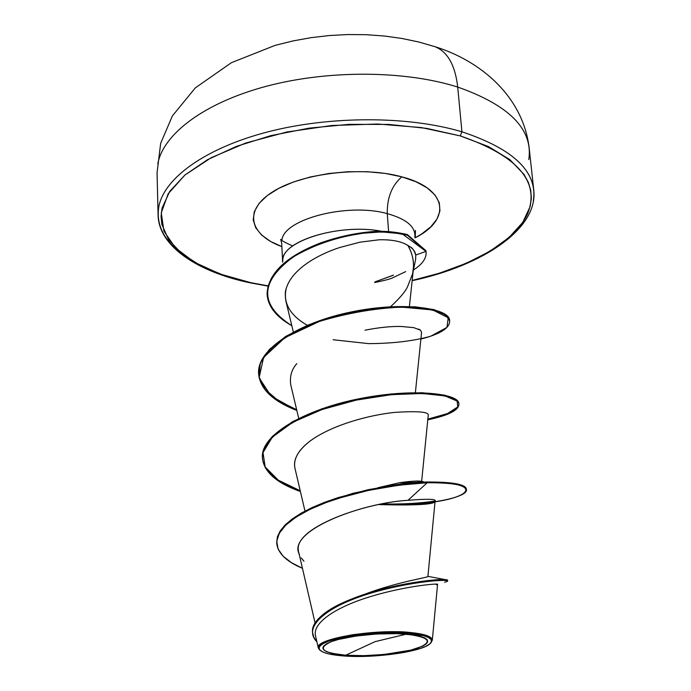 <?xml version="1.0" encoding="UTF-8"?>
<svg xmlns="http://www.w3.org/2000/svg" width="691" height="691" viewBox="0 0 691 691"><rect width="100%" height="100%" fill="white"/><g stroke="black" fill="none" stroke-linecap="round" stroke-linejoin="round"><path stroke-width="1.04" d="M158.844 206.462C164.346 178.028 205.417 147.978 268.134 131.8C330.782 115.647 408.692 115.881 461.925 131.8L457.718 87.066C455.214 65.299 447.682 51.86 435.114 46.738L433.793 46.297L435.114 46.738C447.682 51.86 455.214 65.299 457.718 87.066C509.543 105.352 533.236 129.502 528.796 159.535C533.236 129.502 509.543 105.352 457.718 87.066L461.925 131.8C514.173 149.204 537.961 172.309 533.305 201.133C537.961 172.309 514.173 149.204 461.925 131.8L460.266 135.902C517.87 155.838 540.319 181.802 527.613 213.804C514.078 242.973 468.187 267.901 412.173 280.451L439.234 273.256L466.46 263.219L490.049 251.187L509.094 237.462L522.733 222.416L530.17 206.514L531.353 198.421L530.748 190.319L528.313 182.294L524.02 174.443L509.82 159.604L488.356 146.518L460.266 135.902L461.925 131.8C408.692 115.881 330.782 115.647 268.134 131.8C205.417 147.978 164.346 178.028 158.844 206.462C155.89 224.506 163.758 240.399 182.441 254.124M345.681 655.232L375.083 641.645L406.368 634.139C429.828 637.206 433.499 641.904 417.399 648.244C403.82 653.323 366.368 657.106 345.681 655.232C321.643 652.753 316.988 648.184 331.723 641.507C347.435 635.685 383.263 632.118 406.368 634.139L375.083 641.645L345.681 655.232L364.002 655.655L383.894 654.489L410.627 650.179L422.642 646.163L426.122 644.012L427.694 641.879L427.271 639.84L424.818 637.966L420.404 636.351L414.177 635.055L397.282 633.638L376.768 633.975L356.012 636.031L338.417 639.46L331.723 641.507L326.783 643.675L323.777 645.869L322.783 647.994L323.811 649.989L326.791 651.76L331.568 653.254L345.681 655.232M430.743 642.958L431.141 642.509C434.423 637.404 427.073 634.027 409.072 632.386L408.657 633.345C426.727 635.15 434.034 638.432 430.562 643.166C424.179 651.449 374.833 658.549 343.608 655.949C329.469 654.843 321.35 652.589 319.251 649.195C312.401 640.557 371.844 629.708 408.657 633.345L409.072 632.386C421.087 633.457 428.524 635.375 431.365 638.121M250.79 282.671L223.737 275.294L200.416 265.525L181.742 253.571L168.621 239.725L161.849 224.394L161.055 216.326L162.074 208.077L169.736 191.381L184.938 175.022L207.404 159.759L236.426 146.388L270.812 135.643L308.989 128.155L349.05 124.345L388.938 124.432L426.623 128.379L460.266 135.902L421.45 127.585L377.675 124.009L331.775 125.503L286.817 132.007L245.763 143.02L211.178 157.721L184.938 175.022L168.181 193.765L161.271 212.802L163.922 231.122L175.393 247.844L194.56 262.321L220.153 274.042L250.79 282.671L267.918 285.815M401.834 176.844C391.909 185.395 387.055 197.652 387.262 213.623C347.806 202.48 283.837 219.073 281.937 239.993C283.837 219.073 347.806 202.48 387.262 213.623L388.601 231.399L387.262 213.623C387.055 197.652 391.909 185.395 401.834 176.844C448.053 188.85 451.378 219.643 415.248 237.756L421.519 234.076L430.787 226.829L437.032 219.004L439.942 210.893L439.295 202.791L435.019 195.017L427.176 187.9L415.982 181.742L401.834 176.844L385.293 173.432L367.033 171.696L347.867 171.731L328.64 173.527L310.207 177.008L293.381 182.018L278.87 188.298L267.27 195.57L258.987 203.5L254.271 211.74L253.217 219.963L255.748 227.84L261.664 235.095L270.656 241.479L281.859 246.618C249.347 234.776 243.12 210.254 272.893 191.701C302.209 173.026 362.68 165.935 401.834 176.844M374.617 282.559C383.617 280.719 389.465 279.224 392.134 278.067L405.686 271.606M413.123 271.468L415.645 259.427L415.757 255.014C415.118 251.196 412.467 248 407.82 245.4C411.49 251.325 413.399 258.184 413.538 265.966L412.674 273.627L407.457 286.955C405.012 291.982 399.51 298.452 390.951 306.363M282.662 262.183L282.904 258.745C284.942 239.742 341.026 223.504 381.363 231.217C338.27 222.908 279.199 241.997 282.645 261.88M414.816 237.549C416.042 227.106 406.852 219.133 387.262 213.623C406.852 219.133 416.042 227.106 414.816 237.549M392.566 275.545L375.075 281.85L393.525 275.096M364.097 594.485C396.729 581.969 428.904 577.374 427.902 576.475L435.131 500.699M380.162 487.319L401.221 483.994L420.309 482.197L399.165 482.819L377.804 487.751L399.165 482.819C399.856 482.612 416.88 480.193 421.285 481.342M420.594 482.188L419.878 482.378L420.594 482.188M405.159 483.674L403.751 483.7L405.159 483.674M409.409 306.51L413.313 269.663C414.237 261.457 412.406 253.372 407.82 245.4C401.428 241.392 391.918 239.518 379.299 239.768L359.976 242.17L339.756 247.499L359.976 242.17M307.331 325.331C290.03 315.321 282.982 303.099 286.186 288.648C285.081 291.326 284.994 295.532 285.944 301.267L293.347 331.982M415.377 392.661L421.579 332.328L420.456 330.134L413.771 327.638L401.506 326.498C391.27 326.195 379.091 327.43 364.978 330.212C379.091 327.422 391.27 326.187 401.506 326.498L413.771 327.638M296.828 363.63C291.559 369.452 289.538 376.569 290.781 384.982L298.719 418.392M421.648 481.394L428.221 415.369C429.284 411.888 418.098 410.895 394.656 412.397C371.076 414.781 333.183 424.239 310.354 440.823C297.899 450.454 292.803 459.748 295.057 468.705L304.99 511.081M378.901 504.585C417.312 505.622 436.064 504.404 435.175 500.932M420.309 482.197L427.116 481.998L427.176 482.759L407.984 500.31C364.502 502.789 292.328 528.088 298.564 551.202M315.623 636.307C311.589 622.669 337.338 606.335 371.896 596.152C406.36 585.873 438.206 583.221 437.576 584.31C438.18 583.23 406.481 585.864 372.095 596.1C337.614 606.223 311.771 622.496 315.588 636.126L318.292 647.873M319.778 650.041L318.335 648.054C313.593 639.287 372.656 628.819 409.072 632.386C397.55 630.961 379.152 631.678 353.904 634.545C327.344 639.089 315.761 644.064 319.156 649.471M364.088 594.485L366.869 593.586C331.274 605.091 313.153 617.884 312.522 631.971M375.317 590.46L381.294 588.525M393.162 585.035L398.327 583.653M408.692 581.088L422.659 577.987M276.72 543.221C277.791 553.189 286.368 561.55 302.451 568.313L291.377 562.638L283.103 556.177L278.102 549.043L276.737 541.364L279.259 533.331L285.746 525.151L296.094 517.075L309.991 509.345L326.921 502.227L346.156 495.965L366.817 490.765L387.901 486.784L408.364 484.106L427.176 482.759L399.044 485.177L368.407 490.42L338.495 498.271L324.787 503.022L312.367 508.222L301.518 513.767L292.466 519.563L285.383 525.505L280.373 531.491L277.488 537.425L276.72 543.221L277.454 536.674L280.339 530.74L285.348 524.745L292.431 518.803L301.475 513.007L312.323 507.453L324.744 502.253L353.11 493.27L383.781 486.68L398.992 484.408L427.116 481.998L398.854 484.426L368.07 489.712L338.054 497.624L324.321 502.417L311.891 507.66L301.06 513.249L292.051 519.079L285.046 525.056L280.123 531.068L277.35 537.028L276.702 542.85M447.172 580.656L445.47 579.645C437.472 578.721 400.391 582.858 366.869 593.586M312.531 632.36L312.496 631.591C311.14 617.469 339.54 600.842 376.621 590.684C413.572 580.431 447.82 578.229 447.595 580.241L447.664 580.993C447.889 578.989 413.633 581.209 376.673 591.47C339.583 601.636 311.183 618.246 312.531 632.36L313.774 637.188L316.884 641.758C301.509 626.582 328.406 604.962 374.159 592.187C419.739 579.205 459.144 578.816 444.624 582.185M436.211 584.716L436.643 584.638M399.165 482.819L427.116 481.998L427.176 482.759L407.984 500.31C361.626 502.815 286.048 530.973 299.445 554.597M301.198 557.896L303.962 561.239M457.718 87.066C404.935 70.309 327.845 69.808 265.88 86.401C203.845 103.028 163.223 134.175 157.807 163.793C163.223 134.175 203.845 103.028 265.88 86.401C327.845 69.808 404.935 70.309 457.718 87.066M407.327 504.37L419.662 503.549C474.786 499.187 484.434 481.48 427.176 482.759C452.467 482.646 465.553 484.996 466.442 489.815L466.373 489.09C465.492 484.261 452.406 481.895 427.116 481.998C453.141 481.921 466.226 484.408 466.373 489.461M435.149 501.035C420.016 503.35 402.361 504.326 382.183 503.946M300.231 490.774L278.223 480.141L265.154 466.943L262.908 451.983L272.306 436.401L292.725 421.527L321.971 408.778L356.357 399.338L391.296 393.948L422.106 392.73L444.874 395.192L457.071 400.348L457.77 406.913L447.483 413.581L427.85 419.135M296.664 409.72L278.119 400.555L265.171 389.404L258.995 376.725L260.326 363.155L269.369 349.439L285.668 336.448L308.022 325.038L334.591 315.96L363.008 309.775L390.683 306.744L415.144 306.804L434.129 309.637L445.66 314.69L449.634 320.9M267.089 294.09C268.048 273.576 285.711 256.586 320.071 243.12C338.875 236.452 357.593 232.53 376.241 231.347C385.932 230.993 396.271 232.055 407.267 234.517L425.976 250.747L407.319 234.525C396.349 232.064 386.036 231.001 376.37 231.338C357.783 232.504 339.108 236.391 320.348 243.016C286.048 256.378 268.289 273.299 267.072 293.761L267.089 294.09M466.442 489.815C467.574 497.382 426.934 506.287 379.134 504.534M300.404 491.508C276.65 483.113 263.997 472.022 262.425 458.254C260.585 435.632 304.981 410.204 359.009 399.536C413.028 388.662 458.876 394.129 458.928 404.295C458.66 410.324 448.269 415.507 427.781 419.826L447.474 414.298L457.813 407.638L457.157 401.074L444.978 395.926L422.201 393.464L391.374 394.682L356.409 400.08L321.989 409.53L292.725 422.287L272.306 437.161L262.934 452.752L265.214 467.703L278.335 480.893L300.404 491.508M333.071 339.739L368.623 343.634C392.678 343.513 413.339 341.06 430.597 336.275L446.947 327.413L448.226 317.765L432.808 309.974L401.566 307.106C374.824 308.29 347.443 313.058 319.423 321.41L284.77 337.752L263.591 357.472L259.09 377.77L271.114 396.064L296.828 410.437C273.014 401.29 260.282 389.18 258.633 374.09C256.784 349.879 299.203 323.138 351.589 312.6C404.036 301.725 450.083 309.032 449.668 321.246C449.47 328.294 439.873 334.228 420.888 339.031M291.835 325.703C276.296 317.014 268.056 306.579 267.106 294.426L267.996 286.307L271.408 278.171L277.264 270.207L285.383 262.606L295.515 255.54L307.314 249.192L320.391 243.698L334.28 239.172L348.506 235.7L362.576 233.299L376.414 232.021L391.27 232.262L407.37 235.199L426.027 251.403L425.976 250.747L426.027 251.403L402.153 233.843L381.778 231.891L363.345 233.204C337.372 236.814 314.025 244.718 293.304 256.922C259.652 281.833 259.16 304.757 291.835 325.703M449.668 321.246L449.608 320.564C450.022 308.341 403.985 301.008 351.546 311.891C299.168 322.421 256.75 349.171 258.607 373.399L258.633 374.09M458.928 404.295L458.867 403.596C458.815 393.404 412.968 387.927 358.957 398.793C304.938 409.461 260.55 434.898 262.399 457.537L262.425 458.254M407.984 500.31C427.263 498.755 436.323 498.971 435.166 500.975M295.135 469.042C292.863 459.636 297.933 450.221 310.354 440.823L315.424 437.343M418.72 329.106L420.456 330.134L421.57 332.371M286.186 288.648C291.896 268.825 318.706 254.288 339.756 247.499M379.083 239.777L380.681 239.734M404.537 243.647L407.82 245.4C410.35 248.052 412.095 245.296 415.757 255.014L426.027 251.403L415.757 255.014L415.619 259.54M426.122 252.25C426.399 258.555 422.166 264.463 413.443 269.965C422.598 264.178 426.788 257.993 426.027 251.403M343.608 655.949L328.475 653.85L323.345 652.244L320.132 650.343L319.009 648.218L320.045 645.938L323.25 643.58L328.527 641.257L335.705 639.054L354.578 635.375L376.88 633.163L398.906 632.801L408.657 633.345L423.695 635.729L428.411 637.465L431.02 639.469L431.46 641.663L429.75 643.952L425.993 646.249L420.37 648.478L404.485 652.39L373.831 655.984L343.608 655.949M267.849 286.074L250.159 282.844C196.944 271.762 158.541 245.927 158.084 214.979L157.064 172.681L160.666 143.331L172.387 115.933L195.268 87.93L231.381 62.7L275.044 45.399L293.148 40.89L311.105 37.66L329.374 35.535L347.772 34.55L366.083 34.697L384.118 35.992L401.704 38.42L418.677 41.978L434.898 46.66C480.478 60.782 522.957 96.204 529.168 147.96L533.746 190.025C538.427 228.358 483.648 265.396 412.147 280.701M282.645 261.915L281.686 243.223L280.684 239.397C281.747 239.388 277.454 239.233 292.725 245.944M415.455 230.449L415.248 237.782M315.044 622.833L298.823 552.619M437.576 584.31L432.29 640.384M427.91 576.354L445.47 579.645M419.204 481.066L423.479 481.731L415.49 482.344M267.106 294.426L267.072 293.761M428.731 503.419L431.003 502.668L419.662 503.549M426.062 251.533L426.122 252.18"/></g></svg>
